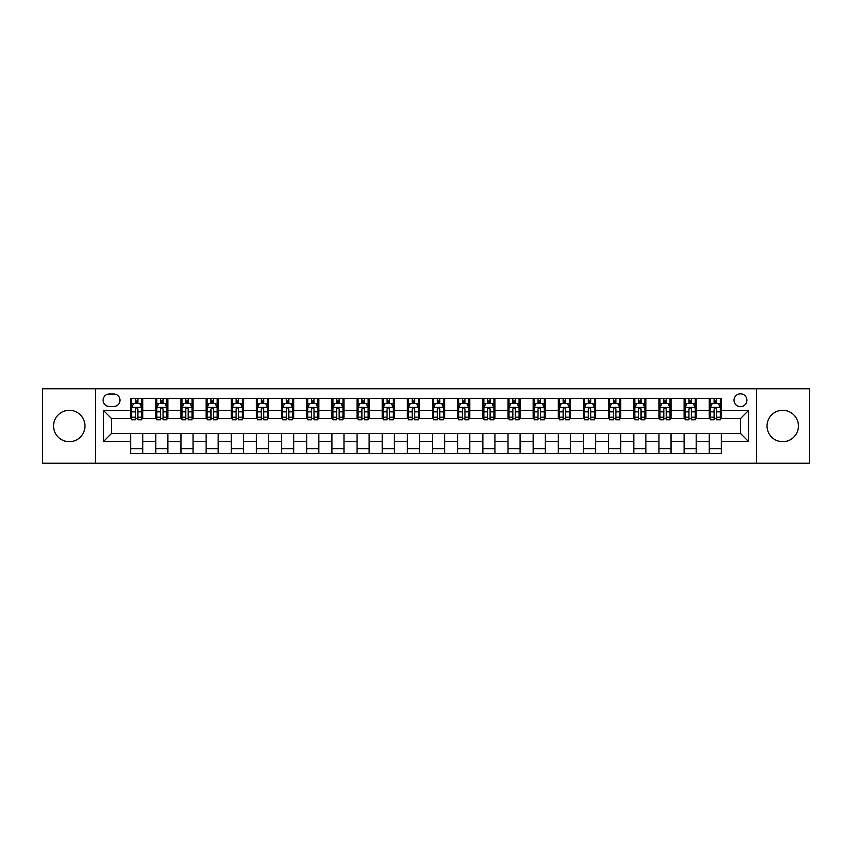 <?xml version="1.0" encoding="UTF-8"?>
<svg xmlns="http://www.w3.org/2000/svg" width="852" height="852" viewBox="0 0 852 852"><rect width="100%" height="100%" fill="white"/><g stroke="black" fill="none" stroke-linecap="round" stroke-linejoin="round"><path stroke-width="1.28" d="M782.732 410.302A15.698 15.698 0 0 0 767.034 426A15.698 15.698 0 0 0 782.732 441.698A15.698 15.698 0 0 0 798.431 426A15.698 15.698 0 0 0 782.732 410.302M69.268 410.302A15.698 15.698 0 0 0 53.569 426A15.698 15.698 0 0 0 69.268 441.698A15.698 15.698 0 0 0 84.966 426A15.698 15.698 0 0 0 69.268 410.302M740.473 393.794A6.443 6.443 0 0 0 734.03 400.238A6.443 6.443 0 0 0 740.473 406.681A6.443 6.443 0 0 0 746.906 400.238A6.443 6.443 0 0 0 740.473 393.794M756.565 463.232L809.4 463.232L809.4 388.768L756.565 388.768L756.565 463.232L95.435 463.232L95.435 388.768L42.6 388.768L42.6 463.232L95.435 463.232M109.322 406.479L113.742 406.479A6.241 6.241 0 0 0 119.983 400.238A6.241 6.241 0 0 0 113.742 393.997L109.322 393.997A6.241 6.241 0 0 0 103.081 400.238A6.241 6.241 0 0 0 109.322 406.479M756.565 388.768L95.435 388.768M130.654 441.496L103.486 441.496L103.486 410.504L130.654 410.504L130.654 418.556L111.527 418.556L111.527 433.444L130.654 433.444L130.654 453.669L721.346 453.669L721.346 433.444L740.473 433.444L740.473 418.556L721.346 418.556L721.346 410.504L748.514 410.504L748.514 441.496L721.346 441.496M721.346 410.504L721.346 398.331L130.654 398.331L130.654 410.504M709.269 398.331L709.269 418.556L710.28 418.556M714.104 418.556L716.521 418.556M720.345 418.556L721.346 418.556M709.269 418.556L695.189 418.556M684.113 398.331L684.113 418.556L685.125 418.556M688.948 418.556L691.366 418.556M684.113 418.556L670.023 418.556M658.958 398.331L658.958 418.556L659.97 418.556M663.793 418.556L666.2 418.556M658.958 418.556L644.868 418.556M633.803 398.331L633.803 418.556L634.804 418.556M638.627 418.556L641.045 418.556M633.803 418.556L619.713 418.556M608.647 398.331L608.647 418.556L609.649 418.556M613.472 418.556L615.889 418.556M608.647 418.556L594.558 418.556M583.482 398.331L583.482 418.556L584.493 418.556M588.317 418.556L590.734 418.556M583.482 418.556L569.402 418.556M558.326 398.331L558.326 418.556L559.338 418.556M563.161 418.556L565.579 418.556M558.326 418.556L544.236 418.556M533.171 398.331L533.171 418.556L534.172 418.556M538.006 418.556L540.413 418.556M533.171 418.556L519.081 418.556M508.016 398.331L508.016 418.556L509.017 418.556M512.84 418.556L515.258 418.556M508.016 418.556L493.926 418.556M482.86 398.331L482.86 418.556L483.861 418.556M487.685 418.556L490.102 418.556M482.86 418.556L468.77 418.556M457.694 398.331L457.694 418.556L458.706 418.556M462.529 418.556L464.947 418.556M457.694 418.556L443.615 418.556M432.539 398.331L432.539 418.556L433.551 418.556M437.374 418.556L439.781 418.556M432.539 418.556L418.449 418.556M407.384 398.331L407.384 418.556L408.385 418.556M412.219 418.556L414.626 418.556M407.384 418.556L393.294 418.556M382.228 398.331L382.228 418.556L383.23 418.556M387.053 418.556L389.47 418.556M382.228 418.556L368.139 418.556M357.073 398.331L357.073 418.556L358.074 418.556M361.898 418.556L364.315 418.556M357.073 418.556L342.983 418.556M331.907 398.331L331.907 418.556L332.919 418.556M336.742 418.556L339.16 418.556M331.907 418.556L317.828 418.556M306.752 398.331L306.752 418.556L307.764 418.556M311.587 418.556L313.994 418.556M306.752 418.556L292.662 418.556M281.597 398.331L281.597 418.556L282.598 418.556M286.421 418.556L288.839 418.556M281.597 418.556L267.507 418.556M256.441 398.331L256.441 418.556L257.442 418.556M261.266 418.556L263.683 418.556M256.441 418.556L242.351 418.556M231.286 398.331L231.286 418.556L232.287 418.556M236.11 418.556L238.528 418.556M231.286 418.556L217.196 418.556M206.12 398.331L206.12 418.556L207.132 418.556M210.955 418.556L213.373 418.556M206.12 418.556L192.03 418.556M180.965 398.331L180.965 418.556L181.977 418.556M185.8 418.556L188.207 418.556M180.965 418.556L166.875 418.556M155.81 398.331L155.81 418.556L156.811 418.556M160.634 418.556L163.051 418.556M155.81 418.556L141.72 418.556M130.654 418.556L131.655 418.556M135.479 418.556L137.896 418.556M130.654 433.444L142.731 433.444L142.731 453.669M721.346 433.444L142.731 433.444M142.731 398.331L142.731 418.556M130.654 403.358L131.655 403.358M135.479 403.358L137.896 403.358M141.72 403.358L142.731 403.358M130.654 448.642L142.731 448.642M155.81 433.444L155.81 453.669M167.887 398.331L167.887 418.556M155.81 403.358L156.811 403.358M160.634 403.358L163.051 403.358M166.875 403.358L167.887 403.358M167.887 433.444L167.887 453.669M155.81 448.642L167.887 448.642M180.965 433.444L180.965 453.669M193.042 433.444L193.042 453.669M180.965 448.642L193.042 448.642M193.042 398.331L193.042 418.556M180.965 403.358L181.977 403.358M185.8 403.358L188.207 403.358M192.03 403.358L193.042 403.358M206.12 433.444L206.12 453.669M218.197 433.444L218.197 453.669M206.12 448.642L218.197 448.642M218.197 398.331L218.197 418.556M206.12 403.358L207.132 403.358M210.955 403.358L213.373 403.358M217.196 403.358L218.197 403.358M231.286 433.444L231.286 453.669M243.352 433.444L243.352 453.669M231.286 448.642L243.352 448.642M243.352 398.331L243.352 418.556M231.286 403.358L232.287 403.358M236.11 403.358L238.528 403.358M242.351 403.358L243.352 403.358M256.441 433.444L256.441 453.669M268.518 433.444L268.518 453.669M256.441 448.642L268.518 448.642M268.518 398.331L268.518 418.556M256.441 403.358L257.442 403.358M261.266 403.358L263.683 403.358M267.507 403.358L268.518 403.358M281.597 433.444L281.597 453.669M293.674 433.444L293.674 453.669M281.597 448.642L293.674 448.642M293.674 398.331L293.674 418.556M281.597 403.358L282.598 403.358M286.421 403.358L288.839 403.358M292.662 403.358L293.674 403.358M306.752 433.444L306.752 453.669M318.829 433.444L318.829 453.669M306.752 448.642L318.829 448.642M318.829 398.331L318.829 418.556M306.752 403.358L307.764 403.358M311.587 403.358L313.994 403.358M317.828 403.358L318.829 403.358M331.907 433.444L331.907 453.669M343.984 433.444L343.984 453.669M331.907 448.642L343.984 448.642M343.984 398.331L343.984 418.556M331.907 403.358L332.919 403.358M336.742 403.358L339.16 403.358M342.983 403.358L343.984 403.358M357.073 433.444L357.073 453.669M369.14 433.444L369.14 453.669M357.073 448.642L369.14 448.642M369.14 398.331L369.14 418.556M357.073 403.358L358.074 403.358M361.898 403.358L364.315 403.358M368.139 403.358L369.14 403.358M382.228 433.444L382.228 453.669M394.306 433.444L394.306 453.669M382.228 448.642L394.306 448.642M394.306 398.331L394.306 418.556M382.228 403.358L383.23 403.358M387.053 403.358L389.47 403.358M393.294 403.358L394.306 403.358M407.384 433.444L407.384 453.669M419.461 433.444L419.461 453.669M407.384 448.642L419.461 448.642M419.461 398.331L419.461 418.556M407.384 403.358L408.385 403.358M412.219 403.358L414.626 403.358M418.449 403.358L419.461 403.358M432.539 433.444L432.539 453.669M444.616 433.444L444.616 453.669M432.539 448.642L444.616 448.642M444.616 398.331L444.616 418.556M432.539 403.358L433.551 403.358M437.374 403.358L439.781 403.358M443.615 403.358L444.616 403.358M457.694 433.444L457.694 453.669M469.772 433.444L469.772 453.669M457.694 448.642L469.772 448.642M469.772 398.331L469.772 418.556M457.694 403.358L458.706 403.358M462.529 403.358L464.947 403.358M468.77 403.358L469.772 403.358M482.86 433.444L482.86 453.669M494.927 433.444L494.927 453.669M482.86 448.642L494.927 448.642M494.927 398.331L494.927 418.556M482.86 403.358L483.861 403.358M487.685 403.358L490.102 403.358M493.926 403.358L494.927 403.358M508.016 433.444L508.016 453.669M520.093 433.444L520.093 453.669M508.016 448.642L520.093 448.642M520.093 398.331L520.093 418.556M508.016 403.358L509.017 403.358M512.84 403.358L515.258 403.358M519.081 403.358L520.093 403.358M533.171 433.444L533.171 453.669M545.248 433.444L545.248 453.669M533.171 448.642L545.248 448.642M545.248 398.331L545.248 418.556M533.171 403.358L534.172 403.358M538.006 403.358L540.413 403.358M544.236 403.358L545.248 403.358M558.326 433.444L558.326 453.669M570.403 433.444L570.403 453.669M558.326 448.642L570.403 448.642M570.403 398.331L570.403 418.556M558.326 403.358L559.338 403.358M563.161 403.358L565.579 403.358M569.402 403.358L570.403 403.358M583.482 433.444L583.482 453.669M595.559 433.444L595.559 453.669M583.482 448.642L595.559 448.642M595.559 398.331L595.559 418.556M583.482 403.358L584.493 403.358M588.317 403.358L590.734 403.358M594.558 403.358L595.559 403.358M608.647 433.444L608.647 453.669M620.714 433.444L620.714 453.669M608.647 448.642L620.714 448.642M620.714 398.331L620.714 418.556M608.647 403.358L609.649 403.358M613.472 403.358L615.889 403.358M619.713 403.358L620.714 403.358M633.803 433.444L633.803 453.669M645.88 433.444L645.88 453.669M633.803 448.642L645.88 448.642M645.88 398.331L645.88 418.556M633.803 403.358L634.804 403.358M638.627 403.358L641.045 403.358M644.868 403.358L645.88 403.358M658.958 433.444L658.958 453.669M671.035 433.444L671.035 453.669M658.958 448.642L671.035 448.642M671.035 398.331L671.035 418.556M658.958 403.358L659.97 403.358M663.793 403.358L666.2 403.358M670.023 403.358L671.035 403.358M684.113 433.444L684.113 453.669M696.191 433.444L696.191 453.669M684.113 448.642L696.191 448.642M696.191 398.331L696.191 418.556M684.113 403.358L685.125 403.358M688.948 403.358L691.366 403.358M695.189 403.358L696.191 403.358M709.269 433.444L709.269 453.669M709.269 448.642L721.346 448.642M709.269 403.358L710.28 403.358M714.104 403.358L716.521 403.358M720.345 403.358L721.346 403.358M111.527 418.556L103.486 410.504M111.527 433.444L103.486 441.496M748.514 410.504L740.473 418.556M748.514 441.496L740.473 433.444M137.896 400.941L135.479 400.941M141.72 417.235L137.896 417.235L137.896 419.759L141.72 419.759L141.72 407.48L139.707 403.454L133.668 403.454L131.655 407.48L131.655 419.759L135.479 419.759L135.479 417.235L131.655 417.235M131.655 407.48L131.655 398.331M141.72 407.48L141.72 398.331M135.479 403.454L135.479 398.331M137.896 398.331L137.896 403.454M137.896 417.235L137.896 408.992C137.097 407.448 136.288 407.448 135.479 408.992L135.479 417.235M163.051 400.941L160.634 400.941M166.875 417.235L163.051 417.235L163.051 419.759L166.875 419.759L166.875 407.48L164.862 403.454L158.823 403.454L156.811 407.48L156.811 419.759L160.634 419.759L160.634 417.235L156.811 417.235M156.811 407.48L156.811 398.331M166.875 407.48L166.875 398.331M160.634 403.454L160.634 398.331M163.051 398.331L163.051 403.454M163.051 417.235L163.051 408.992C162.253 407.448 161.443 407.448 160.634 408.992L160.634 417.235M188.207 400.941L185.8 400.941M192.03 417.235L188.207 417.235L188.207 419.759L192.03 419.759L192.03 407.48L190.028 403.454L183.989 403.454L181.977 407.48L181.977 419.759L185.8 419.759L185.8 417.235L181.977 417.235M181.977 407.48L181.977 398.331M192.03 407.48L192.03 398.331M185.8 403.454L185.8 398.331M188.207 398.331L188.207 403.454M188.207 417.235L188.207 408.992C187.408 407.448 186.599 407.448 185.8 408.992L185.8 417.235M213.373 400.941L210.955 400.941M217.196 417.235L213.373 417.235L213.373 419.759L217.196 419.759L217.196 407.48L215.183 403.454L209.145 403.454L207.132 407.48L207.132 419.759L210.955 419.759L210.955 417.235L207.132 417.235M207.132 407.48L207.132 398.331M217.196 407.48L217.196 398.331M210.955 403.454L210.955 398.331M213.373 398.331L213.373 403.454M213.373 417.235L213.373 408.992C212.563 407.448 211.765 407.448 210.955 408.992L210.955 417.235M238.528 400.941L236.11 400.941M242.351 417.235L238.528 417.235L238.528 419.759L242.351 419.759L242.351 407.48L240.339 403.454L234.3 403.454L232.287 407.48L232.287 419.759L236.11 419.759L236.11 417.235L232.287 417.235M232.287 407.48L232.287 398.331M242.351 407.48L242.351 398.331M236.11 403.454L236.11 398.331M238.528 398.331L238.528 403.454M238.528 417.235L238.528 408.992C237.719 407.448 236.92 407.448 236.11 408.992L236.11 417.235M263.683 400.941L261.266 400.941M267.507 417.235L263.683 417.235L263.683 419.759L267.507 419.759L267.507 407.48L265.494 403.454L259.455 403.454L257.442 407.48L257.442 419.759L261.266 419.759L261.266 417.235L257.442 417.235M257.442 407.48L257.442 398.331M267.507 407.48L267.507 398.331M261.266 403.454L261.266 398.331M263.683 398.331L263.683 403.454M263.683 417.235L263.683 408.992C262.885 407.448 262.075 407.448 261.266 408.992L261.266 417.235M288.839 400.941L286.421 400.941M292.662 417.235L288.839 417.235L288.839 419.759L292.662 419.759L292.662 407.48L290.649 403.454L284.611 403.454L282.598 407.48L282.598 419.759L286.421 419.759L286.421 417.235L282.598 417.235M282.598 407.48L282.598 398.331M292.662 407.48L292.662 398.331M286.421 403.454L286.421 398.331M288.839 398.331L288.839 403.454M288.839 417.235L288.839 408.992C288.04 407.448 287.23 407.448 286.421 408.992L286.421 417.235M313.994 400.941L311.587 400.941M317.828 417.235L313.994 417.235L313.994 419.759L317.828 419.759L317.828 407.48L315.815 403.454L309.777 403.454L307.764 407.48L307.764 419.759L311.587 419.759L311.587 417.235L307.764 417.235M307.764 407.48L307.764 398.331M317.828 407.48L317.828 398.331M311.587 403.454L311.587 398.331M313.994 398.331L313.994 403.454M313.994 417.235L313.994 408.992C313.195 407.448 312.386 407.448 311.587 408.992L311.587 417.235M339.16 400.941L336.742 400.941M342.983 417.235L339.16 417.235L339.16 419.759L342.983 419.759L342.983 407.48L340.97 403.454L334.932 403.454L332.919 407.48L332.919 419.759L336.742 419.759L336.742 417.235L332.919 417.235M332.919 407.48L332.919 398.331M342.983 407.48L342.983 398.331M336.742 403.454L336.742 398.331M339.16 398.331L339.16 403.454M339.16 417.235L339.16 408.992C338.35 407.448 337.552 407.448 336.742 408.992L336.742 417.235M364.315 400.941L361.898 400.941M368.139 417.235L364.315 417.235L364.315 419.759L368.139 419.759L368.139 407.48L366.126 403.454L360.087 403.454L358.074 407.48L358.074 419.759L361.898 419.759L361.898 417.235L358.074 417.235M358.074 407.48L358.074 398.331M368.139 407.48L368.139 398.331M361.898 403.454L361.898 398.331M364.315 398.331L364.315 403.454M364.315 417.235L364.315 408.992C363.506 407.448 362.707 407.448 361.898 408.992L361.898 417.235M389.47 400.941L387.053 400.941M393.294 417.235L389.47 417.235L389.47 419.759L393.294 419.759L393.294 407.48L391.281 403.454L385.242 403.454L383.23 407.48L383.23 419.759L387.053 419.759L387.053 417.235L383.23 417.235M383.23 407.48L383.23 398.331M393.294 407.48L393.294 398.331M387.053 403.454L387.053 398.331M389.47 398.331L389.47 403.454M389.47 417.235L389.47 408.992C388.672 407.448 387.862 407.448 387.053 408.992L387.053 417.235M414.626 400.941L412.219 400.941M418.449 417.235L414.626 417.235L414.626 419.759L418.449 419.759L418.449 407.48L416.436 403.454L410.398 403.454L408.385 407.48L408.385 419.759L412.219 419.759L412.219 417.235L408.385 417.235M408.385 407.48L408.385 398.331M418.449 407.48L418.449 398.331M412.219 403.454L412.219 398.331M414.626 398.331L414.626 403.454M414.626 417.235L414.626 408.992C413.827 407.448 413.018 407.448 412.219 408.992L412.219 417.235M439.781 400.941L437.374 400.941M443.615 417.235L439.781 417.235L439.781 419.759L443.615 419.759L443.615 407.48L441.602 403.454L435.564 403.454L433.551 407.48L433.551 419.759L437.374 419.759L437.374 417.235L433.551 417.235M433.551 407.48L433.551 398.331M443.615 407.48L443.615 398.331M437.374 403.454L437.374 398.331M439.781 398.331L439.781 403.454M439.781 417.235L439.781 408.992C438.982 407.448 438.173 407.448 437.374 408.992L437.374 417.235M464.947 400.941L462.529 400.941M468.77 417.235L464.947 417.235L464.947 419.759L468.77 419.759L468.77 407.48L466.758 403.454L460.719 403.454L458.706 407.48L458.706 419.759L462.529 419.759L462.529 417.235L458.706 417.235M458.706 407.48L458.706 398.331M468.77 407.48L468.77 398.331M462.529 403.454L462.529 398.331M464.947 398.331L464.947 403.454M464.947 417.235L464.947 408.992C464.138 407.448 463.339 407.448 462.529 408.992L462.529 417.235M490.102 400.941L487.685 400.941M493.926 417.235L490.102 417.235L490.102 419.759L493.926 419.759L493.926 407.48L491.913 403.454L485.874 403.454L483.861 407.48L483.861 419.759L487.685 419.759L487.685 417.235L483.861 417.235M483.861 407.48L483.861 398.331M493.926 407.48L493.926 398.331M487.685 403.454L487.685 398.331M490.102 398.331L490.102 403.454M490.102 417.235L490.102 408.992C489.293 407.448 488.494 407.448 487.685 408.992L487.685 417.235M515.258 400.941L512.84 400.941M519.081 417.235L515.258 417.235L515.258 419.759L519.081 419.759L519.081 407.48L517.068 403.454L511.03 403.454L509.017 407.48L509.017 419.759L512.84 419.759L512.84 417.235L509.017 417.235M509.017 407.48L509.017 398.331M519.081 407.48L519.081 398.331M512.84 403.454L512.84 398.331M515.258 398.331L515.258 403.454M515.258 417.235L515.258 408.992C514.459 407.448 513.649 407.448 512.84 408.992L512.84 417.235M540.413 400.941L538.006 400.941M544.236 417.235L540.413 417.235L540.413 419.759L544.236 419.759L544.236 407.48L542.223 403.454L536.185 403.454L534.172 407.48L534.172 419.759L538.006 419.759L538.006 417.235L534.172 417.235M534.172 407.48L534.172 398.331M544.236 407.48L544.236 398.331M538.006 403.454L538.006 398.331M540.413 398.331L540.413 403.454M540.413 417.235L540.413 408.992C539.614 407.448 538.805 407.448 538.006 408.992L538.006 417.235M565.579 400.941L563.161 400.941M569.402 417.235L565.579 417.235L565.579 419.759L569.402 419.759L569.402 407.48L567.389 403.454L561.351 403.454L559.338 407.48L559.338 419.759L563.161 419.759L563.161 417.235L559.338 417.235M559.338 407.48L559.338 398.331M569.402 407.48L569.402 398.331M563.161 403.454L563.161 398.331M565.579 398.331L565.579 403.454M565.579 417.235L565.579 408.992C564.769 407.448 563.96 407.448 563.161 408.992L563.161 417.235M590.734 400.941L588.317 400.941M594.558 417.235L590.734 417.235L590.734 419.759L594.558 419.759L594.558 407.48L592.545 403.454L586.506 403.454L584.493 407.48L584.493 419.759L588.317 419.759L588.317 417.235L584.493 417.235M584.493 407.48L584.493 398.331M594.558 407.48L594.558 398.331M588.317 403.454L588.317 398.331M590.734 398.331L590.734 403.454M590.734 417.235L590.734 408.992C589.925 407.448 589.126 407.448 588.317 408.992L588.317 417.235M615.889 400.941L613.472 400.941M619.713 417.235L615.889 417.235L615.889 419.759L619.713 419.759L619.713 407.48L617.7 403.454L611.661 403.454L609.649 407.48L609.649 419.759L613.472 419.759L613.472 417.235L609.649 417.235M609.649 407.48L609.649 398.331M619.713 407.48L619.713 398.331M613.472 403.454L613.472 398.331M615.889 398.331L615.889 403.454M615.889 417.235L615.889 408.992C615.08 407.448 614.281 407.448 613.472 408.992L613.472 417.235M641.045 400.941L638.627 400.941M644.868 417.235L641.045 417.235L641.045 419.759L644.868 419.759L644.868 407.48L642.855 403.454L636.817 403.454L634.804 407.48L634.804 419.759L638.627 419.759L638.627 417.235L634.804 417.235M634.804 407.48L634.804 398.331M644.868 407.48L644.868 398.331M638.627 403.454L638.627 398.331M641.045 398.331L641.045 403.454M641.045 417.235L641.045 408.992C640.246 407.448 639.437 407.448 638.627 408.992L638.627 417.235M666.2 400.941L663.793 400.941M670.023 417.235L666.2 417.235L666.2 419.759L670.023 419.759L670.023 407.48L668.011 403.454L661.972 403.454L659.97 407.48L659.97 419.759L663.793 419.759L663.793 417.235L659.97 417.235M659.97 407.48L659.97 398.331M670.023 407.48L670.023 398.331M663.793 403.454L663.793 398.331M666.2 398.331L666.2 403.454M666.2 417.235L666.2 408.992C665.401 407.448 664.592 407.448 663.793 408.992L663.793 417.235M691.366 400.941L688.948 400.941M695.189 417.235L691.366 417.235L691.366 419.759L695.189 419.759L695.189 407.48L693.177 403.454L687.138 403.454L685.125 407.48L685.125 419.759L688.948 419.759L688.948 417.235L685.125 417.235M685.125 407.48L685.125 398.331M695.189 407.48L695.189 398.331M688.948 403.454L688.948 398.331M691.366 398.331L691.366 403.454M691.366 417.235L691.366 408.992C690.557 407.448 689.747 407.448 688.948 408.992L688.948 417.235M716.521 400.941L714.104 400.941M720.345 417.235L716.521 417.235L716.521 419.759L720.345 419.759L720.345 407.48L718.332 403.454L712.293 403.454L710.28 407.48L710.28 419.759L714.104 419.759L714.104 417.235L710.28 417.235M710.28 407.48L710.28 398.331M720.345 407.48L720.345 398.331M714.104 403.454L714.104 398.331M716.521 398.331L716.521 403.454M716.521 417.235L716.521 408.992C715.712 407.448 714.913 407.448 714.104 408.992L714.104 417.235M155.81 441.496L142.731 441.496M155.81 410.504L142.731 410.504M180.965 410.504L167.887 410.504M180.965 441.496L167.887 441.496M206.12 410.504L193.042 410.504M206.12 441.496L193.042 441.496M231.286 410.504L218.197 410.504M231.286 441.496L218.197 441.496M256.441 410.504L243.352 410.504M256.441 441.496L243.352 441.496M281.597 410.504L268.518 410.504M281.597 441.496L268.518 441.496M306.752 410.504L293.674 410.504M306.752 441.496L293.674 441.496M331.907 410.504L318.829 410.504M331.907 441.496L318.829 441.496M357.073 410.504L343.984 410.504M357.073 441.496L343.984 441.496M382.228 410.504L369.14 410.504M382.228 441.496L369.14 441.496M407.384 410.504L394.306 410.504M407.384 441.496L394.306 441.496M432.539 410.504L419.461 410.504M432.539 441.496L419.461 441.496M457.694 410.504L444.616 410.504M457.694 441.496L444.616 441.496M482.86 410.504L469.772 410.504M482.86 441.496L469.772 441.496M508.016 410.504L494.927 410.504M508.016 441.496L494.927 441.496M533.171 410.504L520.093 410.504M533.171 441.496L520.093 441.496M558.326 410.504L545.248 410.504M558.326 441.496L545.248 441.496M583.482 410.504L570.403 410.504M583.482 441.496L570.403 441.496M608.647 410.504L595.559 410.504M608.647 441.496L595.559 441.496M633.803 410.504L620.714 410.504M633.803 441.496L620.714 441.496M658.958 410.504L645.88 410.504M658.958 441.496L645.88 441.496M684.113 410.504L671.035 410.504M684.113 441.496L671.035 441.496M709.269 410.504L696.191 410.504M709.269 441.496L696.191 441.496M141.666 407.384L131.709 407.384M131.655 403.699L133.551 403.699M139.824 403.699L141.72 403.699M135.479 411.846L131.655 411.846M141.72 411.846L137.896 411.846M137.896 402.229L135.479 402.229M166.832 407.384L156.864 407.384M156.811 403.699L158.706 403.699M164.99 403.699L166.875 403.699M160.634 411.846L156.811 411.846M166.875 411.846L163.051 411.846M163.051 402.229L160.634 402.229M191.988 407.384L182.019 407.384M181.977 403.699L183.862 403.699M190.145 403.699L192.03 403.699M185.8 411.846L181.977 411.846M192.03 411.846L188.207 411.846M188.207 402.229L185.8 402.229M217.143 407.384L207.185 407.384M207.132 403.699L209.017 403.699M215.3 403.699L217.196 403.699M210.955 411.846L207.132 411.846M217.196 411.846L213.373 411.846M213.373 402.229L210.955 402.229M242.298 407.384L232.34 407.384M232.287 403.699L234.183 403.699M240.456 403.699L242.351 403.699M236.11 411.846L232.287 411.846M242.351 411.846L238.528 411.846M238.528 402.229L236.11 402.229M267.453 407.384L257.496 407.384M257.442 403.699L259.338 403.699M265.611 403.699L267.507 403.699M261.266 411.846L257.442 411.846M267.507 411.846L263.683 411.846M263.683 402.229L261.266 402.229M292.619 407.384L282.651 407.384M282.598 403.699L284.493 403.699M290.777 403.699L292.662 403.699M286.421 411.846L282.598 411.846M292.662 411.846L288.839 411.846M288.839 402.229L286.421 402.229M317.775 407.384L307.806 407.384M307.764 403.699L309.649 403.699M315.932 403.699L317.828 403.699M311.587 411.846L307.764 411.846M317.828 411.846L313.994 411.846M313.994 402.229L311.587 402.229M342.93 407.384L332.972 407.384M332.919 403.699L334.804 403.699M341.088 403.699L342.983 403.699M336.742 411.846L332.919 411.846M342.983 411.846L339.16 411.846M339.16 402.229L336.742 402.229M368.085 407.384L358.128 407.384M358.074 403.699L359.97 403.699M366.243 403.699L368.139 403.699M361.898 411.846L358.074 411.846M368.139 411.846L364.315 411.846M364.315 402.229L361.898 402.229M393.241 407.384L383.283 407.384M383.23 403.699L385.125 403.699M391.398 403.699L393.294 403.699M387.053 411.846L383.23 411.846M393.294 411.846L389.47 411.846M389.47 402.229L387.053 402.229M418.407 407.384L408.438 407.384M408.385 403.699L410.281 403.699M416.564 403.699L418.449 403.699M412.219 411.846L408.385 411.846M418.449 411.846L414.626 411.846M414.626 402.229L412.219 402.229M443.562 407.384L433.593 407.384M433.551 403.699L435.436 403.699M441.719 403.699L443.615 403.699M437.374 411.846L433.551 411.846M443.615 411.846L439.781 411.846M439.781 402.229L437.374 402.229M468.717 407.384L458.759 407.384M458.706 403.699L460.602 403.699M466.875 403.699L468.77 403.699M462.529 411.846L458.706 411.846M468.77 411.846L464.947 411.846M464.947 402.229L462.529 402.229M493.872 407.384L483.915 407.384M483.861 403.699L485.757 403.699M492.03 403.699L493.926 403.699M487.685 411.846L483.861 411.846M493.926 411.846L490.102 411.846M490.102 402.229L487.685 402.229M519.028 407.384L509.07 407.384M509.017 403.699L510.912 403.699M517.196 403.699L519.081 403.699M512.84 411.846L509.017 411.846M519.081 411.846L515.258 411.846M515.258 402.229L512.84 402.229M544.194 407.384L534.225 407.384M534.172 403.699L536.068 403.699M542.351 403.699L544.236 403.699M538.006 411.846L534.172 411.846M544.236 411.846L540.413 411.846M540.413 402.229L538.006 402.229M569.349 407.384L559.381 407.384M559.338 403.699L561.223 403.699M567.507 403.699L569.402 403.699M563.161 411.846L559.338 411.846M569.402 411.846L565.579 411.846M565.579 402.229L563.161 402.229M594.504 407.384L584.547 407.384M584.493 403.699L586.389 403.699M592.662 403.699L594.558 403.699M588.317 411.846L584.493 411.846M594.558 411.846L590.734 411.846M590.734 402.229L588.317 402.229M619.66 407.384L609.702 407.384M609.649 403.699L611.544 403.699M617.817 403.699L619.713 403.699M613.472 411.846L609.649 411.846M619.713 411.846L615.889 411.846M615.889 402.229L613.472 402.229M644.815 407.384L634.857 407.384M634.804 403.699L636.7 403.699M642.983 403.699L644.868 403.699M638.627 411.846L634.804 411.846M644.868 411.846L641.045 411.846M641.045 402.229L638.627 402.229M669.981 407.384L660.012 407.384M659.97 403.699L661.855 403.699M668.138 403.699L670.023 403.699M663.793 411.846L659.97 411.846M670.023 411.846L666.2 411.846M666.2 402.229L663.793 402.229M695.136 407.384L685.168 407.384M685.125 403.699L687.01 403.699M693.294 403.699L695.189 403.699M688.948 411.846L685.125 411.846M695.189 411.846L691.366 411.846M691.366 402.229L688.948 402.229M720.291 407.384L710.334 407.384M710.28 403.699L712.176 403.699M718.449 403.699L720.345 403.699M714.104 411.846L710.28 411.846M720.345 411.846L716.521 411.846M716.521 402.229L714.104 402.229"/></g></svg>
